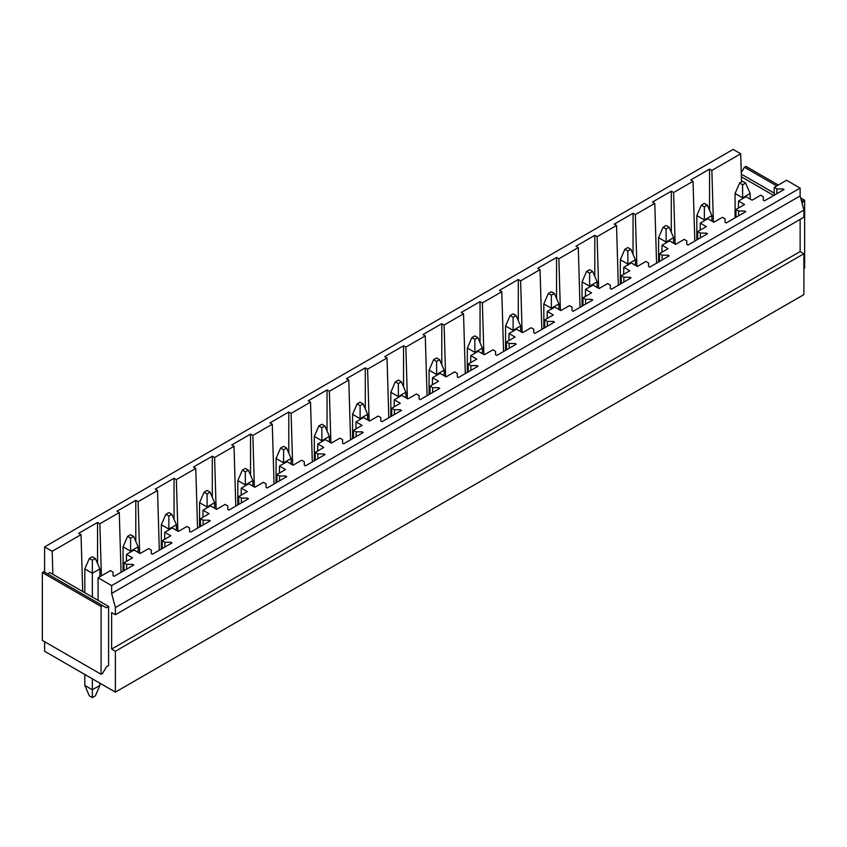 <?xml version="1.0" encoding="UTF-8"?>
<svg xmlns="http://www.w3.org/2000/svg" width="847" height="847" viewBox="0 0 847 847"><rect width="100%" height="100%" fill="white"/><g stroke="black" fill="none" stroke-linecap="round" stroke-linejoin="round"><path stroke-width="1.27" d="M44.605 641.687L44.605 651.248L115.383 692.115L115.383 651.248L111.624 649.077L111.624 612.561L115.383 614.731L803.898 217.224L803.898 210.045L800.129 195.922L800.129 188.098L111.624 585.605L98.072 577.781L110.417 570.656L113.053 572.17L113.053 575.653L114.186 576.299L133.762 565.002L132.63 564.346L132.63 565.648M800.129 188.098L786.577 180.273L774.232 187.399L774.232 195.223M132.63 564.346L126.605 564.346L123.969 562.832L132.556 557.866L126.51 554.383L134.038 550.031L140.083 553.525L148.67 548.57L151.306 550.084L151.306 553.567L152.428 554.224L172.015 542.916L170.882 542.26L164.858 542.26L162.222 540.746L170.808 535.791L164.752 532.297L172.29 527.946L178.336 531.44L186.922 526.485L189.559 528.009L189.559 531.482L190.681 532.138L210.257 520.831L209.135 520.185L203.111 520.185L200.474 518.66L209.061 513.706L203.005 510.212L210.532 505.86L216.588 509.354L225.164 504.399L227.801 505.924L227.801 509.396L228.934 510.053L248.51 498.745L247.377 498.1L241.363 498.1L238.727 496.575L247.303 491.62L241.257 488.126L248.785 483.775L254.841 487.269L263.417 482.314L266.053 483.838L266.053 487.311L267.186 487.967L286.762 476.67L285.63 476.014L279.605 476.014L276.969 474.489L285.555 469.534L279.51 466.041L287.038 461.7L293.083 465.194L301.67 460.228L304.306 461.753L304.306 465.236L305.439 465.882L325.015 454.585L323.882 453.928L317.858 453.928L315.222 452.404L323.808 447.449L317.763 443.955L325.29 439.614L331.336 443.108L339.922 438.153L342.559 439.667L342.559 443.15L343.681 443.796L363.268 432.499L362.135 431.843L356.111 431.843L353.474 430.329L362.061 425.363L356.005 421.88L363.543 417.529L369.588 421.023L378.175 416.068L380.811 417.582L380.811 421.065L381.933 421.721L401.51 410.414L400.387 409.757L394.363 409.757L391.727 408.243L400.313 403.288L394.257 399.795L401.785 395.443L407.841 398.937L416.417 393.982L419.053 395.507L419.053 398.979L420.186 399.636L439.762 388.328L438.63 387.682L432.616 387.682L429.98 386.158L438.555 381.203L432.51 377.709L440.038 373.358L446.094 376.851L454.67 371.897L457.306 373.421L457.306 376.894L458.439 377.55L478.015 366.243L476.882 365.597L470.858 365.597L468.222 364.072L476.808 359.117L470.763 355.624L478.29 351.283L484.336 354.766L492.922 349.811L495.559 351.336L495.559 354.808L496.691 355.465L516.268 344.168L515.135 343.511L509.111 343.511L506.474 341.987L515.061 337.032L509.015 333.538L516.543 329.197L522.588 332.691L531.175 327.725L533.811 329.25L533.811 332.733L534.933 333.379L554.52 322.082L553.387 321.426L547.363 321.426L544.727 319.901L553.313 314.946L547.257 311.452L554.796 307.112L560.841 310.605L569.428 305.651L572.064 307.165L572.064 310.648L573.186 311.294L592.762 299.997L591.64 299.34L585.616 299.34L582.98 297.826L591.566 292.861L585.51 289.378L593.038 285.026L599.094 288.52L607.67 283.565L610.306 285.09L610.306 288.562L611.439 289.219L631.015 277.911L629.882 277.255L623.868 277.255L621.232 275.741L629.808 270.786L623.763 267.292L631.29 262.941L637.346 266.434L645.922 261.479L648.558 263.004L648.558 266.477L649.691 267.133L669.268 255.826L668.135 255.18L662.11 255.18L659.474 253.655L668.061 248.7L662.015 245.207L669.543 240.855L675.588 244.349L684.175 239.394L686.811 240.919L686.811 244.391L687.944 245.048L707.52 233.74L706.387 233.094L700.363 233.094L697.727 231.57L706.313 226.615L700.268 223.121L707.796 218.78L713.841 222.263L722.427 217.308L725.064 218.833L725.064 222.306L726.186 222.962L745.773 211.665L744.64 211.009L738.616 211.009L735.979 209.484L744.566 204.529L738.51 201.035L746.048 196.695L752.094 200.188L760.68 195.223L763.316 196.748L763.316 200.231L764.439 200.877L784.015 189.58L782.893 188.923L776.868 188.923L774.232 187.399M108.607 606.473L106.351 607.775L102.582 605.605L101.079 606.473L101.079 674.286L102.582 673.418L106.351 666.896L108.607 665.594L108.607 606.473L49.878 572.561L47.623 573.864M52.186 551.291L81.026 534.637L78.718 533.314L88.13 527.872L97.543 522.44L99.851 523.774L119.279 512.562L116.971 511.228L126.383 505.786L135.795 500.355L138.103 501.689L157.531 490.477L155.223 489.143L174.048 478.269L176.356 479.603L195.784 468.391L193.465 467.057L212.29 456.194L214.598 457.528L234.026 446.305L231.718 444.971L250.543 434.109L252.851 435.443L272.279 424.22L269.971 422.886L288.795 412.023L291.103 413.357L310.531 402.145L308.223 400.811L317.636 395.369L327.048 389.938L329.356 391.272L348.784 380.059L346.476 378.725L365.301 367.852L367.609 369.186L387.037 357.974L384.718 356.64L403.543 345.767L405.851 347.101L425.279 335.888L422.971 334.554L441.795 323.692L444.103 325.026L463.531 313.803L461.223 312.469L480.048 301.606L482.356 302.94L501.784 291.717L499.476 290.383L518.3 279.521L520.609 280.855L540.037 269.642L537.729 268.308L547.141 262.866L556.553 257.435L558.861 258.769L578.289 247.557L575.971 246.223L594.795 235.35L597.103 236.684L616.531 225.471L614.223 224.137L633.048 213.264L635.356 214.598L654.784 203.386L652.476 202.052L671.3 191.189L673.609 192.523L693.037 181.3L690.729 179.966L709.553 169.104L711.861 170.438L740.702 153.783L733.121 149.411L44.605 546.918L52.186 551.291L52.874 574.287M44.605 546.918L44.605 572.127M115.383 614.731L115.383 607.553L111.624 593.429L111.624 585.605M98.072 577.781L98.072 600.385M800.129 195.922L111.624 593.429M115.383 692.115L803.898 294.608L803.898 253.74L800.129 251.57L800.129 219.394M740.702 153.783L741.538 181.936M776.868 188.923L776.868 193.709M782.893 188.923L782.893 190.226M738.404 208.087L738.51 201.035M735.979 209.484L735.979 217.308M738.616 211.009L738.616 215.794M744.64 211.009L744.64 212.311M700.151 230.172L700.268 223.121M697.727 231.57L697.727 239.394M700.363 233.094L700.363 237.869M706.387 233.094L706.387 234.397M661.909 252.258L662.015 245.207M659.474 253.655L659.474 261.479M662.11 255.18L662.11 259.955M668.135 255.18L668.135 256.482M623.657 274.333L623.763 267.292M621.232 275.741L621.232 283.565M623.868 277.255L623.868 282.04M629.882 277.255L629.882 278.568M585.404 296.418L585.51 289.378M582.98 297.826L582.98 305.651M585.616 299.34L585.616 304.126M591.64 299.34L591.64 300.643M547.151 318.504L547.257 311.452M544.727 319.901L544.727 327.725M547.363 321.426L547.363 326.211M553.387 321.426L553.387 322.728M508.899 340.589L509.015 333.538M506.474 341.987L506.474 349.811M509.111 343.511L509.111 348.297M515.135 343.511L515.135 344.814M470.657 362.675L470.763 355.624M468.222 364.072L468.222 371.897M470.858 365.597L470.858 370.372M476.882 365.597L476.882 366.899M432.404 384.76L432.51 377.709M429.98 386.158L429.98 393.982M432.616 387.682L432.616 392.457M438.63 387.682L438.63 388.985M394.151 406.835L394.257 399.795M391.727 408.243L391.727 416.068M394.363 409.757L394.363 414.543M400.387 409.757L400.387 411.07M355.899 428.921L356.005 421.88M353.474 430.329L353.474 438.153M356.111 431.843L356.111 436.629M362.135 431.843L362.135 433.145M317.646 451.006L317.763 443.955M315.222 452.404L315.222 460.228M317.858 453.928L317.858 458.714M323.882 453.928L323.882 455.231M279.404 473.092L279.51 466.041M276.969 474.489L276.969 482.314M279.605 476.014L279.605 480.8M285.63 476.014L285.63 477.316M241.151 495.177L241.257 488.126M238.727 496.575L238.727 504.399M241.363 498.1L241.363 502.874M247.377 498.1L247.377 499.402M202.899 517.263L203.005 510.212M200.474 518.66L200.474 526.485M203.111 520.185L203.111 524.96M209.135 520.185L209.135 521.487M164.646 539.338L164.752 532.297M162.222 540.746L162.222 548.57M164.858 542.26L164.858 547.046M170.882 542.26L170.882 543.573M126.51 554.383L126.394 561.423M123.969 562.832L123.969 570.656M126.605 564.346L126.605 569.131M101.079 606.473L42.35 572.561L42.35 640.385L101.079 674.286M42.35 572.561L43.853 571.693L102.582 605.605M81.026 534.637L82.72 591.524M803.898 253.74L115.383 651.248M800.129 251.57L111.624 649.077M803.898 210.045L115.383 607.553M711.861 170.438L713.396 222.009M773.777 195.488L741.379 176.79M774.232 193.137L741.305 174.133M741.263 172.693L744.418 167.23L745.921 166.361L778.298 185.059M802.035 203.058L804.65 200.273L804.65 268.086L803.898 268.52M97.543 522.44L97.543 563.52M99.851 523.774L101.396 575.854M119.279 512.562L121.057 572.339M135.795 500.355L135.795 541.434M138.103 501.689L139.639 553.26M157.531 490.477L159.31 550.254M174.048 478.269L174.048 519.359M176.356 479.603L177.881 531.175M195.784 468.391L197.552 528.168M212.29 456.194L212.29 497.274M214.598 457.528L216.133 509.1M234.026 446.305L235.805 506.083M250.543 434.109L250.543 475.188M252.851 435.443L254.386 487.014M272.279 424.22L274.057 483.997M288.795 412.023L288.795 453.103M291.103 413.357L292.639 464.929M310.531 402.145L312.31 461.911M327.048 389.938L327.048 431.017M329.356 391.272L330.891 442.843M348.784 380.059L350.563 439.837M365.301 367.852L365.301 408.932M367.609 369.186L369.133 420.758M387.037 357.974L388.805 417.751M403.543 345.767L403.543 386.857M405.851 347.101L407.386 398.672M425.279 335.888L427.057 395.665M441.795 323.692L441.795 364.771M444.103 325.026L445.638 376.597M463.531 313.803L465.31 373.58M480.048 301.606L480.048 342.686M482.356 302.94L483.891 354.512M501.784 291.717L503.563 351.494M518.3 279.521L518.3 320.6M520.609 280.855L522.144 332.426M540.037 269.642L541.815 329.419M556.553 257.435L556.553 298.515M558.861 258.769L560.386 310.341M578.289 247.557L580.057 307.334M594.795 235.35L594.795 276.429M597.103 236.684L598.638 288.255M616.531 225.471L618.31 285.248M633.048 213.264L633.048 254.354M635.356 214.598L636.891 266.18M654.784 203.386L656.563 263.163M671.3 191.189L671.3 232.269M673.609 192.523L675.144 244.095M693.037 181.3L694.815 241.077M709.553 169.104L709.553 210.183M803.147 201.141L801.23 200.03M776.794 185.927L744.418 167.23M804.65 200.273L800.68 197.976M742.607 198.674L742.607 197.838L750.135 193.487L750.135 199.056M735.08 217.838L735.08 193.487L742.607 197.838L742.607 184.794L745.614 183.058L750.135 193.487M745.614 183.058L742.607 181.322L739.59 183.058L742.607 184.794M739.59 183.058L735.08 193.487M704.355 220.76L704.355 219.924L711.882 215.572L711.882 221.141M696.827 239.913L696.827 215.572L704.355 219.924L704.355 206.88L707.372 205.143L711.882 215.572M707.372 205.143L704.355 203.396L701.348 205.143L704.355 206.88M701.348 205.143L696.827 215.572M666.102 242.845L666.102 242.009L673.63 237.658L673.63 243.216M658.574 261.998L658.574 237.658L666.102 242.009L666.102 228.965L669.119 227.218L673.63 237.658M669.119 227.218L666.102 225.482L663.095 227.218L666.102 228.965M663.095 227.218L658.574 237.658M627.849 264.931L627.849 264.084L635.388 259.743L635.388 265.302M620.322 284.084L620.322 259.743L627.849 264.084L627.849 251.051L630.867 249.304L635.388 259.743M630.867 249.304L627.849 247.568L624.842 249.304L627.849 251.051M624.842 249.304L620.322 259.743M589.607 287.006L589.607 286.17L597.135 281.829L597.135 287.387M582.069 306.169L582.069 281.829L589.607 286.17L589.607 273.126L592.614 271.389L597.135 281.829M592.614 271.389L589.607 269.653L586.59 271.389L589.607 273.126M586.59 271.389L582.069 281.829M551.355 309.091L551.355 308.255L558.882 303.904L558.882 309.473M543.827 328.255L543.827 303.904L551.355 308.255L551.355 295.211L554.362 293.475L558.882 303.904M554.362 293.475L551.355 291.739L548.337 293.475L551.355 295.211M548.337 293.475L543.827 303.904M513.102 331.177L513.102 330.341L520.63 325.989L520.63 331.558M505.574 350.34L505.574 325.989L513.102 330.341L513.102 317.297L516.119 315.56L520.63 325.989M516.119 315.56L513.102 313.824L510.095 315.56L513.102 317.297M510.095 315.56L505.574 325.989M474.849 353.263L474.849 352.426L482.377 348.075L482.377 353.644M467.322 372.415L467.322 348.075L474.849 352.426L474.849 339.382L477.867 337.646L482.377 348.075M477.867 337.646L474.849 335.899L471.843 337.646L474.849 339.382M471.843 337.646L467.322 348.075M436.597 375.348L436.597 374.501L444.135 370.16L444.135 375.719M429.069 394.501L429.069 370.16L436.597 374.501L436.597 361.468L439.614 359.721L444.135 370.16M439.614 359.721L436.597 357.985L433.59 359.721L436.597 361.468M433.59 359.721L429.069 370.16M398.355 397.434L398.355 396.587L405.882 392.246L405.882 397.804M390.816 416.586L390.816 392.246L398.355 396.587L398.355 383.553L401.362 381.806L405.882 392.246M401.362 381.806L398.355 380.07L395.337 381.806L398.355 383.553M395.337 381.806L390.816 392.246M360.102 419.509L360.102 418.672L367.63 414.331L367.63 419.89M352.574 438.672L352.574 414.331L360.102 418.672L360.102 405.628L363.109 403.892L367.63 414.331M363.109 403.892L360.102 402.156L357.085 403.892L360.102 405.628M357.085 403.892L352.574 414.331M321.849 441.594L321.849 440.758L329.377 436.406L329.377 441.975M314.322 460.757L314.322 436.406L321.849 440.758L321.849 427.714L324.867 425.977L329.377 436.406M324.867 425.977L321.849 424.241L318.843 425.977L321.849 427.714M318.843 425.977L314.322 436.406M283.597 463.68L283.597 462.843L291.124 458.492L291.124 464.061M276.069 482.843L276.069 458.492L283.597 462.843L283.597 449.799L286.614 448.063L291.124 458.492M286.614 448.063L283.597 446.327L280.59 448.063L283.597 449.799M280.59 448.063L276.069 458.492M245.344 485.765L245.344 484.929L252.882 480.577L252.882 486.146M237.816 504.918L237.816 480.577L245.344 484.929L245.344 471.885L248.362 470.149L252.882 480.577M248.362 470.149L245.344 468.402L242.337 470.149L245.344 471.885M242.337 470.149L237.816 480.577M207.102 507.851L207.102 507.004L214.63 502.663L214.63 508.221M199.564 527.003L199.564 502.663L207.102 507.004L207.102 493.97L210.109 492.223L214.63 502.663M210.109 492.223L207.102 490.487L204.085 492.223L207.102 493.97M204.085 492.223L199.564 502.663M168.849 529.936L168.849 529.089L176.377 524.748L176.377 530.307M161.322 549.089L161.322 524.748L168.849 529.089L168.849 516.056L171.856 514.309L176.377 524.748M171.856 514.309L168.849 512.573L165.832 514.309L168.849 516.056M165.832 514.309L161.322 524.748M130.597 552.011L130.597 551.175L138.125 546.834L138.125 552.392M123.069 571.174L123.069 546.834L130.597 551.175L130.597 538.131L133.614 536.395L138.125 546.834M133.614 536.395L130.597 534.658L127.59 536.395L130.597 538.131M127.59 536.395L123.069 546.834M92.344 697.589L92.344 689.765L84.816 685.424L89.337 695.853L92.344 697.589L95.362 695.853L99.872 685.424L99.872 683.158M92.344 678.807L92.344 689.765L99.872 685.424M92.344 597.082L92.344 573.26L99.872 568.909L99.872 576.733M84.816 592.731L84.816 568.909L92.344 573.26L92.344 560.216L95.362 558.48L99.872 568.909M84.816 685.424L84.816 674.466M95.362 558.48L92.344 556.744L89.337 558.48L92.344 560.216M89.337 558.48L84.816 568.909"/></g></svg>

